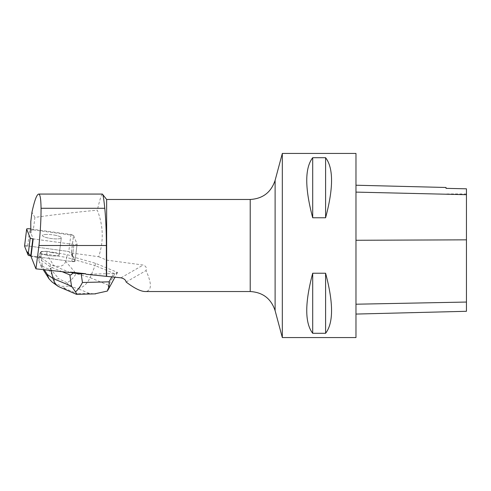 <?xml version="1.0" encoding="UTF-8"?>
<svg xmlns="http://www.w3.org/2000/svg" width="491" height="491" viewBox="0 0 491 491"><rect width="100%" height="100%" fill="white"/><g stroke="black" fill="none" stroke-linecap="round" stroke-linejoin="round"><path stroke-width="0.37" stroke-dasharray="2.46 1.84" d="M45.221 234.502A9.495 1.927 -172.9 0 1 55.593 235.324A9.495 1.927 -172.9 0 1 61.295 237.828A9.495 1.927 -172.9 0 1 51.635 238.577A9.495 1.927 -172.9 0 1 42.453 235.496A9.495 1.927 -172.9 0 1 45.221 234.502M32.842 238.853L73.932 244.481A2.921 0.595 7.1 0 0 77.087 244.273A2.921 0.595 7.1 0 0 77.081 244.205L73.54 235.33A2.921 0.595 7.1 0 0 70.907 234.471L30.792 228.984M70.182 272.573L50.45 264.41L41.397 257.904L41.465 257.37L71.821 261.525L31.08 255.946L70.833 261.39L74.982 261.316L73.042 256.412L68.789 251.515A2.921 0.595 -172.9 0 1 71.434 252.374L74.97 261.249A2.921 0.595 -172.9 0 1 74.982 261.316A2.921 0.595 -172.9 0 1 71.821 261.525A2.921 0.595 7.1 0 0 74.982 261.316A2.921 0.595 7.1 0 0 74.97 261.249L73.006 256.327L72.938 256.867L95.414 263.286L117.41 272.376L114.808 273.751L108.529 285.259L90.08 277.63C87.067 284.166 82.893 287.8 77.553 288.524L89.423 293.428L94.653 293.882M24.575 246.034A2.921 0.595 -172.9 0 1 27.711 245.893L68.795 251.515L28.46 245.997L24.562 246.163M43.11 251.545A9.495 1.927 -172.9 0 1 53.488 252.368A9.495 1.927 -172.9 0 1 59.184 254.872A9.495 1.927 -172.9 0 1 49.53 255.621A9.495 1.927 -172.9 0 1 40.342 252.54A9.495 1.927 -172.9 0 1 43.11 251.545M41.397 257.904L31.013 256.486M30.792 221.607L30.792 232.9L33.185 238.914L73.926 244.487L71.821 261.525L73.932 244.481A2.921 0.595 -172.9 0 0 77.087 244.285L74.982 261.316L77.087 244.285A2.921 0.595 -172.9 0 0 77.075 244.217L73.57 235.416L71.398 252.988L72.938 256.867M55.864 235.392A9.501 1.927 7.1 0 0 42.447 235.508A9.501 1.927 7.1 0 0 51.874 238.614A9.501 1.927 7.1 0 0 61.301 237.84A9.501 1.927 7.1 0 0 55.864 235.392M53.758 252.423L53.691 252.957A9.501 1.927 7.1 0 0 49.879 252.325L49.947 251.791A9.501 1.927 7.1 0 0 40.851 252.018L40.784 252.552A9.501 1.927 7.1 0 0 40.268 253.08A9.501 1.927 7.1 0 0 40.299 253.295L40.366 252.761A9.501 1.927 7.1 0 0 50.051 255.682A9.501 1.927 7.1 0 0 59.196 254.878A9.501 1.927 7.1 0 0 53.758 252.423L67.132 254.651L73.006 256.327M30.792 230.132L33.351 229.911L34.898 217.403C53.224 214.812 74.024 212.407 97.304 210.179C103.386 225.7 103.846 241.21 98.679 256.719L71.398 252.988M98.679 256.719L106.645 260.107L143.2 265.042C146.03 266.097 146.969 267.945 146.023 270.584C152.093 284.05 151.811 291.034 145.189 291.531M85.943 274.254L113.581 273.561C115.808 273.493 117.085 273.217 117.41 272.726L117.41 272.376M40.299 253.295L40.784 252.552M49.879 252.325L53.691 252.957M33.351 229.911L73.57 235.416M282.325 153.438L282.325 337.562M355.975 153.438L355.975 337.562M312.706 217.771L325.594 217.771C333.53 188.035 333.53 168.014 325.594 157.709L312.706 157.709C304.77 168.014 304.77 188.035 312.706 217.771L312.706 157.709M312.706 333.291L325.594 333.291C333.53 322.986 333.53 302.965 325.594 273.229L312.706 273.229C304.77 302.965 304.77 322.986 312.706 333.291L312.706 273.229M355.975 240.252L355.975 314.068L355.975 185.224L355.975 240.252L466.45 239.817L466.45 311.294M446.012 188.36L446.012 187.482M466.45 188.814L466.45 239.817M325.594 157.709L325.594 217.771M325.594 273.229L325.594 333.291M106.645 199.469L106.645 260.107M102.374 194.074C101.465 194.313 99.777 199.684 97.304 210.179M126.119 282.024L146.023 270.584M34.898 217.403L31.952 212.247M41.465 257.37L38.672 255.363L40.366 252.761M62.179 271.707L50.162 266.736L38.323 258.223L38.672 255.363M51.089 270.498L50.162 266.736L50.45 264.41M114.808 273.751L95.125 265.613L95.414 263.286M67.009 282.761L58.914 278.827L54.71 278.931L53.967 283.092L62.087 286.327L69.237 286.149L67.009 282.761C70.569 280.815 73.619 277.783 76.173 273.659L90.08 277.63L95.125 265.613L66.776 257.511L67.132 254.651M107.296 291.071L108.529 285.259M40.851 252.018L41.213 251.46L47.093 251.312L49.947 251.791M39.397 262.004L38.323 258.223L40.857 254.326L42.355 265.809C42.017 266.951 41.563 267.067 40.98 266.165L39.397 262.004L44.331 269.762M65.653 261.341C64.149 265.981 60.154 267.374 53.672 265.521L46.737 254.178L66.776 257.511L65.653 261.341L76.173 273.659M40.857 254.326L41.213 251.46M46.713 254.221L40.87 254.363M46.737 254.178L47.093 251.312M42.355 265.809C44.472 267.613 46.375 268.503 48.063 268.473L50.033 268.424C51.708 268.368 52.924 267.399 53.672 265.521M76.694 294.33L77.431 293.728L65.561 288.825L60.786 287.855M53.967 283.092L51.991 281.938M70.907 234.471L68.795 251.515M27.711 245.893L29.816 228.849M77.081 244.205L74.97 261.249L77.075 244.217M71.434 252.374L73.54 235.33M120.952 277.826L143.2 265.042M466.45 302.088L355.975 304.248M466.45 194.639L355.975 192.042M250.214 291.531L250.214 199.469M275.107 310.637L275.107 180.363M111.77 276.881L113.581 273.561M65.561 288.825L62.087 286.327M69.237 286.149L77.553 288.524M89.423 293.428L77.431 293.728M54.71 278.931L48.063 268.473M50.033 268.424L58.914 278.827M40.268 253.08L40.342 252.54M61.295 237.828L59.184 254.872M59.196 254.878L61.301 237.84M466.45 193.945L446.012 193.945M117.41 272.726L114.962 277.212M40.98 266.165L43.183 269.633"/><path stroke-width="0.74" d="M30.792 228.984L29.816 228.849A2.921 0.595 7.1 0 0 26.661 229.052A2.921 0.595 7.1 0 0 26.667 229.119L30.209 238A2.921 0.595 7.1 0 0 32.842 238.853L30.73 255.897A2.921 0.595 -172.9 0 1 28.097 255.044L24.562 246.163A2.921 0.595 -172.9 0 1 24.55 246.095A2.921 0.595 -172.9 0 1 24.575 246.034M26.667 229.119L24.562 246.163L26.514 251.073L30.73 255.897M250.214 291.531C262.814 292.292 271.112 298.663 275.107 310.637L275.107 180.363C271.112 192.337 262.814 198.708 250.214 199.469L250.214 291.531L145.189 291.531C140.678 291.427 134.319 288.26 126.119 282.024C125.745 279.95 124.027 278.55 120.952 277.826L85.943 274.254L85.722 273.745L70.409 272.1L70.182 272.573L35.935 268.835L31.013 256.486L33.185 238.914M106.357 276.408L106.357 245.5C106.326 231.046 105.798 218.636 104.786 208.282C103.846 199.027 103.042 194.289 102.374 194.074L38.721 194.074C36.788 194.338 34.536 200.396 31.952 212.247L30.792 221.607L30.792 232.9M35.935 268.835L38.979 245.5C40.409 231.065 41.103 218.655 41.048 208.282C40.931 199.027 40.158 194.289 38.721 194.074M282.325 337.562L282.325 153.438L355.975 153.438L355.975 337.562L282.325 337.562L275.107 310.637M312.706 273.229L325.594 273.229C333.53 302.965 333.53 322.986 325.594 333.291L312.706 333.291C304.77 322.986 304.77 302.965 312.706 273.229L312.706 333.291M312.706 157.709L325.594 157.709C333.53 168.014 333.53 188.035 325.594 217.771L312.706 217.771C304.77 188.035 304.77 168.014 312.706 157.709L312.706 217.771M355.975 314.068L466.45 311.294L466.45 188.814L446.012 188.348L466.45 188.814M355.975 185.224L446.012 187.482L446.012 188.348M325.594 333.291L325.594 273.229M325.594 217.771L325.594 157.709M106.645 276.347L106.645 199.469L102.374 194.074M94.653 293.882L107.296 291.071L108.308 289.303L109.125 285.51L109.076 281.828L111.77 276.881M76.375 294.299L58.263 286.449C55.667 284.535 53.936 281.908 53.071 278.557L71.526 286.185L69.845 274.874L62.179 271.707M69.845 274.874C70.704 275.205 71.674 274.61 72.766 273.076L70.409 272.1M85.722 273.745L81.162 273.855L82.445 282.497C80.444 286.425 78.137 289.549 75.528 291.869L76.694 294.33M72.766 273.076L81.162 273.855M51.991 281.938L48.965 278.735L47.265 274.383L53.071 278.557L51.089 270.498M71.526 286.185L75.528 291.869M28.097 255.044L30.209 238M106.357 245.5L38.979 245.5M466.45 302.051L355.975 304.211M466.45 239.841L355.975 240.277M466.45 194.7L355.975 192.11M104.786 208.282L41.048 208.282M82.445 282.497L109.076 281.828M44.331 269.762L47.265 274.383M26.661 229.052L24.55 246.095M275.107 180.363L282.325 153.438M250.214 199.469L106.645 199.469M114.962 277.212L107.934 290.095M95.647 293.857L76.565 294.336M58.263 286.449L52.021 281.963M43.183 269.633L48.922 278.661"/></g></svg>
